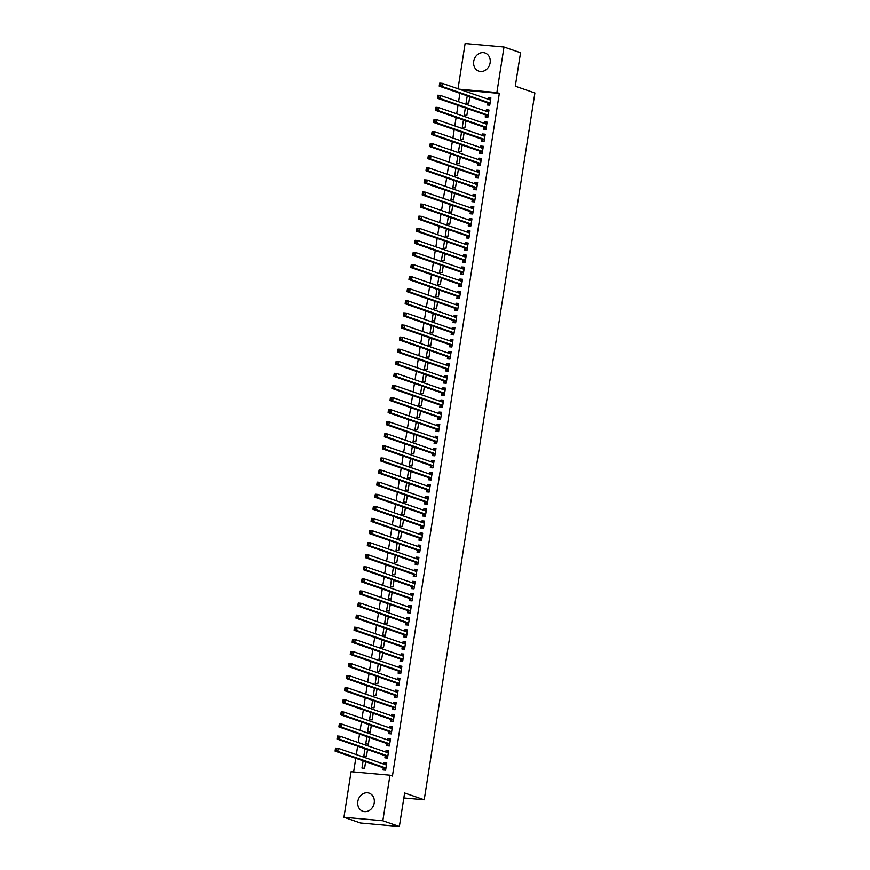 <?xml version="1.0" encoding="UTF-8"?>
<svg xmlns="http://www.w3.org/2000/svg" width="870" height="870" viewBox="0 0 870 870"><rect width="100%" height="100%" fill="white"/><g stroke="black" fill="none" stroke-linecap="round" stroke-linejoin="round"><path stroke-width="1.3" d="M490.125 62.781A9.603 8.167 109.1 0 1 478.783 71.123A9.603 8.167 109.1 0 1 473.726 61.313A9.603 8.167 109.1 0 1 485.068 52.972A9.603 8.167 109.1 0 1 490.125 62.781M374.22 802.966A9.603 8.167 109.1 0 1 362.877 811.297A9.603 8.167 109.1 0 1 357.82 801.487A9.603 8.167 109.1 0 1 369.163 793.157A9.603 8.167 109.1 0 1 374.22 802.966M459.904 93.297L458.577 101.725M458.012 105.39L456.685 113.818M456.108 117.483L454.792 125.911M454.216 129.576L452.9 138.004M452.324 141.658L451.008 150.086M450.432 153.751L449.116 162.179M448.539 165.844L447.224 174.272M446.647 177.937L445.331 186.365M444.755 190.019L443.428 198.447M442.863 202.112L441.536 210.54M440.97 214.205L439.644 222.633M439.078 226.298L437.751 234.726M437.175 238.38L435.859 246.808M435.283 250.473L433.967 258.901M433.39 262.566L432.075 270.994M431.498 274.659L430.182 283.087M429.606 286.741L428.29 295.18M427.714 298.834L426.398 307.262M425.821 310.927L424.506 319.355M423.929 323.02L422.602 331.448M422.037 335.113L420.71 343.541M420.145 347.195L418.818 355.623M418.242 359.288L416.926 367.716M416.349 371.381L415.033 379.809M414.457 383.474L413.141 391.902M412.565 395.556L411.249 403.984M410.673 407.649L409.357 416.077M408.78 419.742L407.464 428.171M406.888 431.835L405.572 440.263M404.996 443.917L403.669 452.346M403.104 456.01L401.777 464.439M401.211 468.103L399.885 476.532M399.319 480.196L397.992 488.625M397.416 492.279L396.1 500.718M395.524 504.372L394.208 512.8M393.631 516.465L392.316 524.893M391.739 528.558L390.423 536.986M389.847 540.651L388.531 549.079M387.955 552.733L386.639 561.161M386.062 564.826L384.736 573.254M384.17 576.919L382.844 585.347M382.278 589.012L380.951 597.44M380.386 601.094L379.059 609.522M378.483 613.187L377.167 621.615M376.59 625.28L375.274 633.708M374.698 637.373L373.382 645.801M372.806 649.455L371.49 657.883M370.914 661.548L369.598 669.976M369.021 673.641L367.705 682.069M367.129 685.734L365.802 694.162M365.237 697.816L363.91 706.255M363.345 709.909L362.018 718.337M361.452 722.002L360.126 730.43M359.549 734.095L358.233 742.523M357.657 746.188L356.341 754.616M355.765 758.27L353.633 771.94M458.022 88.794L465.113 43.5L504.002 46.991L496.868 92.568L459.175 89.186M504.002 46.991L520.543 52.711L515.29 86.206L534.898 92.981L424.212 799.791L404.615 793.005L399.363 826.5L360.484 823.009L343.944 817.289L351.078 771.712L389.967 775.192L382.833 820.78L343.944 817.289M403.832 797.964L424.212 799.791M465.341 107.923L464.199 115.155L466.831 115.395L467.864 108.804M485.536 115.079L485.221 117.037L487.852 117.276L488.983 110.022L486.363 109.783L486.134 111.262M461.546 132.109L460.415 139.341L463.047 139.57L464.08 132.98M481.741 139.265L481.436 141.223L484.068 141.462L485.199 134.208L482.578 133.969L482.339 135.448M457.761 156.285L456.63 163.517L459.262 163.756L460.295 157.166M477.956 163.451L477.652 165.398L480.283 165.637L481.414 158.383L478.783 158.144L478.554 159.623M453.977 180.471L452.846 187.702L455.467 187.931L456.5 181.341M474.172 187.626L473.867 189.584L476.488 189.823L477.63 182.569L474.998 182.33L474.77 183.809M450.192 204.646L449.061 211.878L451.682 212.117L452.715 205.527M470.387 211.812L470.083 213.77L472.704 213.998L473.846 206.745L471.214 206.505L470.985 207.984M446.408 228.832L445.266 236.064L447.898 236.292L448.931 229.702M466.603 235.987L466.287 237.945L468.919 238.184L470.05 230.931L467.429 230.691L467.201 232.17M442.612 253.007L441.481 260.239L444.113 260.478L445.146 253.888M462.807 260.173L462.503 262.131L465.135 262.359L466.266 255.106L463.645 254.877L463.405 256.345M438.828 277.193L437.697 284.425L440.329 284.653L441.362 278.063M459.023 284.349L458.718 286.306L461.35 286.545L462.481 279.292L459.849 279.053L459.621 280.531M435.043 301.379L433.912 308.6L436.544 308.839L437.566 302.249M455.238 308.535L454.934 310.492L457.555 310.721L458.697 303.467L456.065 303.238L455.837 304.707M431.259 325.554L430.128 332.786L432.749 333.014L433.782 326.424M451.454 332.71L451.149 334.667L453.77 334.906L454.912 327.653L452.28 327.414L452.052 328.893M427.474 349.74L426.333 356.961L428.964 357.2L429.997 350.61M447.669 356.896L447.354 358.853L449.986 359.082L451.128 351.828L448.496 351.6L448.267 353.068M423.679 373.915L422.548 381.147L425.18 381.386L426.213 374.796M443.874 381.071L443.569 383.028L446.201 383.268L447.332 376.014L444.711 375.775L444.472 377.254M419.895 398.101L418.764 405.322L421.395 405.561L422.428 398.971M440.089 405.257L439.785 407.214L442.417 407.443L443.548 400.189L440.927 399.961L440.688 401.44M416.11 422.276L414.979 429.508L417.611 429.747L418.633 423.157M436.305 429.432L436 431.389L438.621 431.629L439.763 424.375L437.131 424.136L436.903 425.615M412.326 446.462L411.195 453.683L413.815 453.922L414.849 447.332M432.52 453.618L432.216 455.575L434.837 455.815L435.979 448.55L433.347 448.322L433.119 449.801M408.541 470.637L407.41 477.869L410.031 478.108L411.064 471.518M428.736 477.793L428.421 479.751L431.052 479.99L432.194 472.736L429.562 472.497L429.334 473.976M404.746 494.823L403.615 502.055L406.246 502.284L407.28 495.693M424.941 501.979L424.636 503.937L427.268 504.176L428.399 496.922L425.778 496.683L425.539 498.162M400.961 518.998L399.83 526.23L402.462 526.47L403.495 519.879M421.156 526.154L420.852 528.112L423.483 528.351L424.614 521.097L421.993 520.858L421.754 522.337M397.177 543.184L396.046 550.416L398.678 550.645L399.7 544.054M417.372 550.34L417.067 552.298L419.688 552.537L420.83 545.283L418.198 545.044L417.97 546.523M393.392 567.36L392.261 574.591L394.882 574.831L395.915 568.24M413.587 574.526L413.283 576.473L415.903 576.712L417.045 569.458L414.414 569.219L414.185 570.698M389.608 591.546L388.477 598.778L391.098 599.006L392.131 592.416M409.803 598.701L409.487 600.659L412.119 600.898L413.261 593.644L410.629 593.405L410.401 594.884M385.812 615.721L384.681 622.953L387.313 623.192L388.346 616.602M406.007 622.887L405.703 624.845L408.334 625.073L409.465 617.82L406.845 617.58L406.605 619.059M382.028 639.907L380.897 647.139L383.529 647.367L384.562 640.777M402.223 647.062L401.918 649.02L404.55 649.259L405.681 642.006L403.06 641.766L402.821 643.245M378.243 664.082L377.112 671.314L379.744 671.553L380.766 664.963M398.438 671.248L398.134 673.206L400.765 673.434L401.896 666.181L399.265 665.952L399.036 667.42M374.459 688.268L373.328 695.5L375.949 695.728L376.982 689.138M394.654 695.424L394.349 697.381L396.97 697.62L398.112 690.367L395.48 690.127L395.252 691.606M370.674 712.454L369.543 719.675L372.164 719.914L373.197 713.324M390.869 719.61L390.565 721.567L393.186 721.795L394.327 714.542L391.696 714.313L391.467 715.782M366.879 736.629L365.748 743.861L368.38 744.1L369.413 737.51M387.074 743.785L386.769 745.742L389.401 745.981L390.532 738.728L387.911 738.489L387.683 739.968M363.094 760.815L361.963 768.036L364.595 768.275L365.628 761.685M383.289 767.971L382.985 769.928L385.617 770.157L386.748 762.903L384.127 762.675L383.887 764.143M389.967 775.192L392.424 776.04L499.315 93.416L461.622 90.034M385.182 755.878L384.877 757.835L387.509 758.074L388.64 750.821L386.019 750.582L385.78 752.061M364.987 748.722L363.856 755.954L366.487 756.182L367.521 749.592M388.977 731.692L388.662 733.649L391.293 733.889L392.424 726.635L389.803 726.396L389.575 727.875M368.782 724.536L367.64 731.768L370.272 732.007L371.305 725.417M392.762 707.517L392.457 709.474L395.078 709.713L396.22 702.46L393.588 702.221L393.36 703.699M372.567 700.361L371.436 707.593L374.056 707.821L375.09 701.231M396.546 683.331L396.241 685.288L398.862 685.527L400.004 678.274L397.372 678.034L397.144 679.514M376.351 676.175L375.22 683.407L377.841 683.646L378.874 677.056M400.33 659.155L400.026 661.113L402.658 661.352L403.789 654.088L401.157 653.859L400.929 655.338M380.136 652L379.005 659.221L381.636 659.46L382.669 652.87M404.115 634.969L403.81 636.927L406.442 637.166L407.573 629.913L404.952 629.673L404.713 631.152M383.92 627.814L382.789 635.046L385.421 635.285L386.454 628.695M407.91 610.794L407.595 612.752L410.227 612.98L411.358 605.727L408.737 605.498L408.508 606.977M387.715 603.639L386.574 610.86L389.205 611.099L390.238 604.509M411.695 586.608L411.39 588.566L414.011 588.805L415.153 581.551L412.521 581.312L412.293 582.791M391.5 579.453L390.369 586.684L392.99 586.924L394.023 580.333M415.479 562.433L415.175 564.391L417.796 564.619L418.938 557.365L416.306 557.137L416.077 558.605M395.284 555.278L394.153 562.498L396.774 562.738L397.808 556.147M419.264 538.247L418.959 540.205L421.591 540.444L422.722 533.19L420.09 532.951L419.862 534.43M399.069 531.091L397.938 538.323L400.57 538.552L401.603 531.972M423.048 514.072L422.744 516.03L425.376 516.258L426.507 509.004L423.886 508.776L423.646 510.244M402.853 506.916L401.722 514.137L404.354 514.377L405.387 507.786M426.844 489.886L426.528 491.844L429.16 492.083L430.291 484.829L427.67 484.59L427.442 486.069M406.649 482.73L405.507 489.962L408.139 490.191L409.172 483.6M430.628 465.711L430.324 467.668L432.945 467.897L434.087 460.643L431.455 460.415L431.226 461.883M410.433 458.544L409.302 465.776L411.923 466.015L412.956 459.425M434.413 441.525L434.108 443.482L436.729 443.722L437.871 436.468L435.239 436.229L435.011 437.708M414.218 434.369L413.087 441.601L415.708 441.829L416.741 435.239M438.197 417.35L437.893 419.307L440.524 419.536L441.655 412.282L439.024 412.043L438.795 413.522M418.002 410.183L416.871 417.415L419.503 417.654L420.536 411.064M441.982 393.164L441.677 395.121L444.309 395.361L445.44 388.107L442.819 387.868L442.58 389.347M421.787 386.008L420.656 393.24L423.288 393.468L424.321 386.878M445.777 368.989L445.462 370.935L448.094 371.175L449.224 363.921L446.604 363.682L446.375 365.161M425.571 361.822L424.44 369.054L427.072 369.293L428.105 362.703M449.562 344.803L449.257 346.76L451.878 346.999L453.02 339.746L450.388 339.507L450.16 340.986M429.367 337.647L428.236 344.879L430.857 345.107L431.89 338.517M453.346 320.617L453.042 322.574L455.662 322.813L456.804 315.56L454.173 315.321L453.944 316.8M433.151 313.461L432.02 320.693L434.641 320.932L435.674 314.342M457.131 296.442L456.826 298.399L459.458 298.638L460.589 291.385L457.957 291.146L457.729 292.624M436.936 289.286L435.805 296.518L438.436 296.746L439.459 290.156M460.915 272.256L460.611 274.213L463.242 274.452L464.373 267.199L461.752 266.959L461.513 268.438M440.72 265.1L439.589 272.332L442.221 272.571L443.254 265.981M464.71 248.08L464.395 250.038L467.027 250.277L468.158 243.013L465.537 242.784L465.309 244.263M444.505 240.925L443.374 248.146L446.005 248.385L447.039 241.795M468.495 223.894L468.19 225.852L470.811 226.091L471.953 218.838L469.321 218.598L469.093 220.077M448.3 216.739L447.169 223.971L449.79 224.21L450.823 217.62M472.279 199.719L471.975 201.677L474.596 201.905L475.738 194.652L473.106 194.423L472.878 195.902M452.085 192.564L450.954 199.785L453.574 200.024L454.608 193.434M476.064 175.533L475.76 177.491L478.391 177.73L479.522 170.476L476.89 170.237L476.662 171.716M455.869 168.378L454.738 175.609L457.37 175.849L458.392 169.258M479.848 151.358L479.544 153.316L482.176 153.544L483.307 146.291L480.686 146.062L480.447 147.53M459.654 144.202L458.523 151.423L461.154 151.663L462.187 145.072M483.633 127.172L483.328 129.13L485.96 129.369L487.091 122.115L484.47 121.876L484.231 123.355M463.438 120.016L462.307 127.248L464.939 127.477L465.972 120.886M487.428 102.997L487.113 104.955L489.745 105.183L490.887 97.929L488.255 97.701L488.026 99.169M467.233 95.841L466.102 103.062L468.723 103.302L469.756 96.711M399.363 826.5L382.833 820.78M499.315 93.416L496.868 92.568M386.65 763.545L384.127 762.675M388.542 751.452L386.019 750.582M390.434 739.369L387.911 738.489M392.326 727.276L389.803 726.396M394.219 715.183L391.696 714.313M396.111 703.09L393.588 702.221M398.014 691.008L395.48 690.127M399.906 678.915L397.372 678.034M401.799 666.822L399.265 665.952M403.691 654.729L401.157 653.859M405.583 642.636L403.06 641.766M407.475 630.554L404.952 629.673M409.368 618.461L406.845 617.58M411.26 606.368L408.737 605.498M413.152 594.275L410.629 593.405M415.044 582.193L412.521 581.312M416.947 570.1L414.414 569.219M418.84 558.007L416.306 557.137M420.732 545.914L418.198 545.044M422.624 533.832L420.09 532.951M424.517 521.739L421.993 520.858M426.409 509.646L423.886 508.776M428.301 497.553L425.778 496.683M430.193 485.471L427.67 484.59M432.085 473.378L429.562 472.497M433.978 461.285L431.455 460.415M435.881 449.192L433.347 448.322M437.773 437.099L435.239 436.229M439.665 425.017L437.131 424.136M441.558 412.924L439.024 412.043M443.45 400.831L440.927 399.961M445.342 388.738L442.819 387.868M447.234 376.656L444.711 375.775M449.127 364.563L446.604 363.682M451.019 352.47L448.496 351.6M452.911 340.377L450.388 339.507M454.814 328.294L452.28 327.414M456.706 316.201L454.173 315.321M458.599 304.108L456.065 303.238M460.491 292.015L457.957 291.146M462.383 279.933L459.849 279.053M464.275 267.84L461.752 266.959M466.168 255.747L463.645 254.877M468.06 243.654L465.537 242.784M469.952 231.561L467.429 230.691M471.844 219.479L469.321 218.598M473.737 207.386L471.214 206.505M475.64 195.293L473.106 194.423M477.532 183.2L474.998 182.33M479.424 171.118L476.89 170.237M481.317 159.025L478.783 158.144M483.209 146.932L480.686 146.062M485.101 134.839L482.578 133.969M486.993 122.757L484.47 121.876M488.886 110.664L486.363 109.783M490.778 98.571L488.255 97.701M385.475 770.146L384.779 769.906L385.638 769.983M384.496 764.36L386.584 763.947M335.428 748.798L335.244 750.005L336.288 750.103L336.483 748.896L335.428 748.798L335.581 748.102L338.212 748.33L386.095 764.915A1.229 0.631 95.1 0 0 386.182 764.926A1.229 0.631 95.1 0 0 386.345 764.904L386.443 764.861M336.483 748.896L338.212 748.33L337.734 751.354L335.102 751.125L382.996 767.699A1.229 0.631 95.1 0 1 383.213 767.862L384.779 769.906M385.921 768.199L385.845 768.101A1.229 0.631 95.1 0 0 385.627 767.938L337.734 751.354L336.288 750.103M335.244 750.005L335.102 751.125M387.367 758.053L386.671 757.824L387.531 757.9M386.389 752.267L388.477 751.854M337.321 736.716L337.136 737.923L338.18 738.01L338.376 736.803L337.321 736.716L337.473 736.009L340.105 736.248L387.998 752.822A1.229 0.631 95.1 0 0 388.074 752.844A1.229 0.631 95.1 0 0 388.237 752.811L388.335 752.778M338.376 736.803L340.105 736.248L339.626 739.272L336.994 739.032L384.888 755.606A1.229 0.631 95.1 0 1 385.105 755.78L386.671 757.824M387.813 756.117L387.737 756.008A1.229 0.631 95.1 0 0 387.52 755.845L339.626 739.272L338.18 738.01M337.136 737.923L336.994 739.032M389.26 745.971L388.575 745.731L389.423 745.807M388.281 740.174L390.369 739.761M339.213 724.623L339.028 725.83L340.083 725.928L340.268 724.71L339.213 724.623L339.365 723.916L341.997 724.155L389.89 740.729A1.229 0.631 95.1 0 0 389.967 740.751A1.229 0.631 95.1 0 0 390.13 740.718L390.228 740.685M340.268 724.71L341.997 724.155L341.519 727.179L338.898 726.939L386.78 743.524A1.229 0.631 95.1 0 1 386.998 743.687L388.575 745.731M389.706 744.024L389.629 743.915A1.229 0.631 95.1 0 0 389.412 743.752L341.519 727.179L340.083 725.928M339.028 725.83L338.898 726.939M391.152 733.878L390.467 733.638L391.326 733.714M390.173 728.081L392.272 727.668M341.105 712.53L340.92 713.737L341.975 713.835L342.16 712.628L341.105 712.53L341.257 711.823L343.889 712.062L391.783 728.636A1.229 0.631 95.1 0 0 391.859 728.658A1.229 0.631 95.1 0 0 392.022 728.636L392.12 728.592M342.16 712.628L343.889 712.062L343.411 715.086L340.79 714.846L388.683 731.431A1.229 0.631 95.1 0 1 388.89 731.594L390.467 733.638M391.598 731.931L391.522 731.833A1.229 0.631 95.1 0 0 391.304 731.659L343.411 715.086L341.975 713.835M340.92 713.737L340.79 714.846M393.044 721.785L392.359 721.545L393.218 721.621M392.065 715.999L394.164 715.575M343.008 700.437L342.813 701.644L343.867 701.742L344.052 700.535L343.008 700.437L343.15 699.741L345.781 699.969L393.675 716.554A1.229 0.631 95.1 0 0 393.751 716.565A1.229 0.631 95.1 0 0 393.914 716.543L394.012 716.499M344.052 700.535L345.781 699.969L345.303 702.993L342.682 702.764L390.576 719.338A1.229 0.631 95.1 0 1 390.782 719.501L392.359 721.545M393.49 719.838L393.414 719.74A1.229 0.631 95.1 0 0 393.196 719.577L345.303 702.993L343.867 701.742M342.813 701.644L342.682 702.764M394.936 709.692L394.251 709.463L395.11 709.539M393.958 703.906L396.057 703.493M344.901 688.344L344.705 689.562L345.76 689.649L345.945 688.442L344.901 688.344L345.042 687.648L347.674 687.887L395.567 704.461A1.229 0.631 95.1 0 0 395.643 704.482A1.229 0.631 95.1 0 0 395.806 704.45L395.915 704.406M345.945 688.442L347.674 687.887L347.195 690.91L344.574 690.671L392.468 707.245A1.229 0.631 95.1 0 1 392.685 707.419L394.251 709.463M395.382 707.756L395.306 707.647A1.229 0.631 95.1 0 0 395.089 707.484L347.195 690.91L345.76 689.649M344.705 689.562L344.574 690.671M396.829 697.609L396.144 697.37L397.003 697.446M395.861 691.813L397.949 691.4M346.793 676.262L346.597 677.469L347.652 677.567L347.837 676.349L346.793 676.262L346.945 675.555L349.566 675.794L397.459 692.368A1.229 0.631 95.1 0 0 397.536 692.389A1.229 0.631 95.1 0 0 397.699 692.357L397.808 692.324M347.837 676.349L349.566 675.794L349.098 678.817L346.467 678.578L394.36 695.152A1.229 0.631 95.1 0 1 394.578 695.326L396.144 697.37M397.285 695.663L397.198 695.554A1.229 0.631 95.1 0 0 396.992 695.391L349.098 678.817L347.652 677.567M346.597 677.469L346.467 678.578M398.721 685.516L398.036 685.277L398.895 685.353M397.753 679.72L399.841 679.307M348.685 664.169L348.489 665.376L349.544 665.474L349.729 664.267L348.685 664.169L348.837 663.462L351.458 663.701L399.352 680.275A1.229 0.631 95.1 0 0 399.428 680.296A1.229 0.631 95.1 0 0 399.591 680.275L399.7 680.231M349.729 664.267L351.458 663.701L350.991 666.725L348.359 666.485L396.252 683.07A1.229 0.631 95.1 0 1 396.47 683.233L398.036 685.277M399.178 683.57L399.091 683.472A1.229 0.631 95.1 0 0 398.884 683.298L350.991 666.725L349.544 665.474M348.489 665.376L348.359 666.485M400.613 673.423L399.928 673.184L400.787 673.26M399.645 667.638L401.733 667.214M350.577 652.076L350.392 653.283L351.437 653.381L351.632 652.174L350.577 652.076L350.73 651.38L353.351 651.608L401.244 668.193A1.229 0.631 95.1 0 0 401.331 668.203A1.229 0.631 95.1 0 0 401.494 668.182L401.592 668.138M351.632 652.174L353.351 651.608L352.883 654.631L350.251 654.403L398.145 670.977A1.229 0.631 95.1 0 1 398.362 671.14L399.928 673.184M401.07 671.477L400.983 671.379A1.229 0.631 95.1 0 0 400.776 671.216L352.883 654.631L351.437 653.381M350.392 653.283L350.251 654.403M402.516 661.33L401.82 661.091L402.679 661.178M401.538 655.545L403.626 655.132M352.47 639.983L352.285 641.201L353.329 641.288L353.524 640.081L352.47 639.983L352.622 639.287L355.243 639.526L403.136 656.1A1.229 0.631 95.1 0 0 403.223 656.111A1.229 0.631 95.1 0 0 403.386 656.089L403.484 656.045M353.524 640.081L355.243 639.526L354.775 642.538L352.143 642.31L400.037 658.884A1.229 0.631 95.1 0 1 400.254 659.047L401.82 661.091M402.962 659.395L402.886 659.286A1.229 0.631 95.1 0 0 402.669 659.123L354.775 642.538L353.329 641.288M352.285 641.201L352.143 642.31M404.409 649.248L403.713 649.009L404.572 649.085M403.43 643.452L405.518 643.039M354.362 627.901L354.177 629.108L355.221 629.195L355.417 627.988L354.362 627.901L354.514 627.194L357.146 627.433L405.028 644.007A1.229 0.631 95.1 0 0 405.115 644.028A1.229 0.631 95.1 0 0 405.279 643.996L405.376 643.963M355.417 627.988L357.146 627.433L356.667 630.456L354.036 630.217L401.929 646.791A1.229 0.631 95.1 0 1 402.147 646.965L403.713 649.009M404.854 647.302L404.778 647.193A1.229 0.631 95.1 0 0 404.561 647.03L356.667 630.456L355.221 629.195M354.177 629.108L354.036 630.217M406.301 637.155L405.605 636.916L406.464 636.992M405.322 631.359L407.41 630.946M356.254 615.808L356.069 617.015L357.113 617.113L357.309 615.906L356.254 615.808L356.406 615.101L359.038 615.34L406.932 631.914A1.229 0.631 95.1 0 0 407.008 631.935A1.229 0.631 95.1 0 0 407.171 631.914L407.269 631.87M357.309 615.906L359.038 615.34L358.56 618.363L355.928 618.124L403.821 634.708A1.229 0.631 95.1 0 1 404.039 634.872L405.605 636.916M406.747 635.209L406.671 635.111A1.229 0.631 95.1 0 0 406.453 634.937L358.56 618.363L357.113 617.113M356.069 617.015L355.928 618.124M408.193 625.062L407.508 624.823L408.356 624.899M407.214 619.277L409.302 618.853M358.146 603.715L357.962 604.922L359.016 605.02L359.201 603.813L358.146 603.715L358.299 603.019L360.93 603.247L408.824 619.832A1.229 0.631 95.1 0 0 408.9 619.842A1.229 0.631 95.1 0 0 409.063 619.821L409.161 619.777M359.201 603.813L360.93 603.247L360.452 606.27L357.831 606.031L405.714 622.615A1.229 0.631 95.1 0 1 405.931 622.779L407.508 624.823M408.639 623.116L408.563 623.018A1.229 0.631 95.1 0 0 408.345 622.855L360.452 606.27L359.016 605.02M357.962 604.922L357.831 606.031M410.085 612.969L409.4 612.73L410.259 612.806M409.107 607.184L411.205 606.771M360.039 591.622L359.854 592.84L360.909 592.927L361.094 591.72L360.039 591.622L360.191 590.926L362.823 591.154L410.716 607.738A1.229 0.631 95.1 0 0 410.792 607.749A1.229 0.631 95.1 0 0 410.955 607.728L411.053 607.684M361.094 591.72L362.823 591.154L362.344 594.177L359.723 593.949L407.617 610.522A1.229 0.631 95.1 0 1 407.823 610.686L409.4 612.73M410.531 611.023L410.455 610.925A1.229 0.631 95.1 0 0 410.238 610.762L362.344 594.177L360.909 592.927M359.854 592.84L359.723 593.949M411.978 600.887L411.292 600.648L412.152 600.724M410.999 595.091L413.098 594.678M361.942 579.54L361.746 580.747L362.801 580.834L362.986 579.627L361.942 579.54L362.083 578.833L364.715 579.072L412.608 595.645A1.229 0.631 95.1 0 0 412.685 595.667A1.229 0.631 95.1 0 0 412.848 595.635L412.945 595.602M362.986 579.627L364.715 579.072L364.236 582.095L361.615 581.856L409.509 598.429A1.229 0.631 95.1 0 1 409.716 598.604L411.292 600.648M412.423 598.941L412.347 598.832A1.229 0.631 95.1 0 0 412.13 598.669L364.236 582.095L362.801 580.834M361.746 580.747L361.615 581.856M413.87 588.794L413.185 588.555L414.044 588.631M412.891 582.998L414.99 582.585M363.834 567.447L363.638 568.654L364.693 568.752L364.878 567.534L363.834 567.447L363.975 566.74L366.607 566.979L414.501 583.553A1.229 0.631 95.1 0 0 414.577 583.574A1.229 0.631 95.1 0 0 414.74 583.553L414.838 583.509M364.878 567.534L366.607 566.979L366.129 570.002L363.508 569.763L411.401 586.347A1.229 0.631 95.1 0 1 411.619 586.51L413.185 588.555M414.316 586.848L414.24 586.75A1.229 0.631 95.1 0 0 414.022 586.576L366.129 570.002L364.693 568.752M363.638 568.654L363.508 569.763M415.762 576.701L415.077 576.462L415.936 576.538M414.783 570.905L416.882 570.492M365.726 555.354L365.53 556.561L366.585 556.659L366.77 555.451L365.726 555.354L365.868 554.647L368.499 554.886L416.393 571.47A1.229 0.631 95.1 0 0 416.469 571.481A1.229 0.631 95.1 0 0 416.632 571.459L416.741 571.416M366.77 555.451L368.499 554.886L368.032 557.909L365.4 557.67L413.293 574.254A1.229 0.631 95.1 0 1 413.511 574.418L415.077 576.462M416.208 574.755L416.132 574.657A1.229 0.631 95.1 0 0 415.914 574.483L368.032 557.909L366.585 556.659M365.53 556.561L365.4 557.67M417.654 564.608L416.969 564.369L417.828 564.445M416.686 558.823L418.774 558.409M367.618 543.261L367.423 544.468L368.478 544.566L368.662 543.358L367.618 543.261L367.771 542.565L370.392 542.793L418.285 559.377A1.229 0.631 95.1 0 0 418.361 559.388A1.229 0.631 95.1 0 0 418.524 559.366L418.633 559.323M368.662 543.358L370.392 542.793L369.924 545.816L367.292 545.588L415.186 562.161A1.229 0.631 95.1 0 1 415.403 562.324L416.969 564.369M418.111 562.662L418.024 562.564A1.229 0.631 95.1 0 0 417.817 562.401L369.924 545.816L368.478 544.566M367.423 544.468L367.292 545.588M419.547 552.515L418.861 552.287L419.721 552.363M418.579 546.73L420.667 546.317M369.511 531.178L369.315 532.386L370.37 532.473L370.566 531.265L369.511 531.178L369.663 530.472L372.284 530.711L420.177 547.284A1.229 0.631 95.1 0 0 420.264 547.306A1.229 0.631 95.1 0 0 420.417 547.274L420.525 547.241M370.566 531.265L372.284 530.711L371.816 533.734L369.185 533.495L417.078 550.068A1.229 0.631 95.1 0 1 417.296 550.242L418.861 552.287M420.003 550.579L419.916 550.471A1.229 0.631 95.1 0 0 419.71 550.308L371.816 533.734L370.37 532.473M369.315 532.386L369.185 533.495M421.439 540.433L420.754 540.194L421.613 540.27M420.471 534.637L422.559 534.223M371.403 519.085L371.218 520.293L372.262 520.39L372.458 519.172L371.403 519.085L371.555 518.379L374.176 518.618L422.07 535.191A1.229 0.631 95.1 0 0 422.157 535.213A1.229 0.631 95.1 0 0 422.32 535.18L422.418 535.148M372.458 519.172L374.176 518.618L373.708 521.641L371.077 521.402L418.97 537.975A1.229 0.631 95.1 0 1 419.188 538.149L420.754 540.194M421.896 538.486L421.819 538.378A1.229 0.631 95.1 0 0 421.602 538.215L373.708 521.641L372.262 520.39M371.218 520.293L371.077 521.402M423.342 528.34L422.646 528.101L423.505 528.177M422.363 522.544L424.451 522.13M373.295 506.992L373.11 508.2L374.154 508.297L374.35 507.09L373.295 506.992L373.447 506.286L376.068 506.525L423.962 523.098A1.229 0.631 95.1 0 0 424.049 523.12A1.229 0.631 95.1 0 0 424.212 523.098L424.31 523.055M374.35 507.09L376.068 506.525L375.601 509.548L372.969 509.309L420.862 525.893A1.229 0.631 95.1 0 1 421.08 526.056L422.646 528.101M423.788 526.394L423.712 526.296A1.229 0.631 95.1 0 0 423.494 526.122L375.601 509.548L374.154 508.297M373.11 508.2L372.969 509.309M425.234 516.247L424.538 516.008L425.397 516.084M424.255 510.462L426.344 510.037M375.187 494.899L375.003 496.107L376.047 496.204L376.242 494.997L375.187 494.899L375.34 494.203L377.971 494.432L425.854 511.016A1.229 0.631 95.1 0 0 425.941 511.027A1.229 0.631 95.1 0 0 426.104 511.005L426.202 510.962M376.242 494.997L377.971 494.432L377.493 497.455L374.861 497.227L422.755 513.8A1.229 0.631 95.1 0 1 422.972 513.963L424.538 516.008M425.68 514.3L425.604 514.203A1.229 0.631 95.1 0 0 425.387 514.039L377.493 497.455L376.047 496.204M375.003 496.107L374.861 497.227M427.126 504.154L426.441 503.926L427.29 504.002M426.148 498.369L428.236 497.955M377.08 482.806L376.895 484.024L377.95 484.111L378.135 482.904L377.08 482.806L377.232 482.11L379.864 482.35L427.757 498.923A1.229 0.631 95.1 0 0 427.833 498.945A1.229 0.631 95.1 0 0 427.996 498.912L428.094 498.869M378.135 482.904L379.864 482.35L379.385 485.373L376.764 485.134L424.647 501.707A1.229 0.631 95.1 0 1 424.864 501.881L426.441 503.926M427.572 502.218L427.496 502.11A1.229 0.631 95.1 0 0 427.279 501.946L379.385 485.373L377.95 484.111M376.895 484.024L376.764 485.134M429.019 492.072L428.334 491.833L429.182 491.909M428.04 486.276L430.139 485.862M378.972 470.724L378.787 471.931L379.842 472.029L380.027 470.811L378.972 470.724L379.124 470.017L381.756 470.257L429.649 486.83A1.229 0.631 95.1 0 0 429.726 486.852A1.229 0.631 95.1 0 0 429.889 486.819L429.987 486.787M380.027 470.811L381.756 470.257L381.277 473.28L378.657 473.041L426.55 489.614A1.229 0.631 95.1 0 1 426.757 489.788L428.334 491.833M429.465 490.125L429.388 490.017A1.229 0.631 95.1 0 0 429.171 489.853L381.277 473.28L379.842 472.029M378.787 471.931L378.657 473.041M430.911 479.979L430.226 479.74L431.085 479.816M429.932 474.183L432.031 473.769M380.864 458.631L380.679 459.838L381.734 459.936L381.919 458.729L380.864 458.631L381.017 457.924L383.648 458.164L431.542 474.737A1.229 0.631 95.1 0 0 431.618 474.759A1.229 0.631 95.1 0 0 431.781 474.737L431.879 474.694M381.919 458.729L383.648 458.164L383.17 461.187L380.549 460.948L428.442 477.532A1.229 0.631 95.1 0 1 428.649 477.695L430.226 479.74M431.357 478.032L431.281 477.934A1.229 0.631 95.1 0 0 431.063 477.76L383.17 461.187L381.734 459.936M380.679 459.838L380.549 460.948M432.803 467.886L432.118 467.647L432.977 467.723M431.824 462.1L433.923 461.676M382.767 446.538L382.572 447.745L383.626 447.843L383.811 446.636L382.767 446.538L382.909 445.842L385.54 446.071L433.434 462.655A1.229 0.631 95.1 0 0 433.51 462.666A1.229 0.631 95.1 0 0 433.673 462.644L433.771 462.601M383.811 446.636L385.54 446.071L385.062 449.094L382.441 448.866L430.335 465.439A1.229 0.631 95.1 0 1 430.552 465.602L432.118 467.647M433.249 465.939L433.173 465.841A1.229 0.631 95.1 0 0 432.955 465.678L385.062 449.094L383.626 447.843M382.572 447.745L382.441 448.866M434.695 455.793L434.01 455.554L434.869 455.641M433.717 450.007L435.816 449.594M384.66 434.445L384.464 435.663L385.519 435.75L385.704 434.543L384.66 434.445L384.801 433.749L387.433 433.989L435.326 450.562A1.229 0.631 95.1 0 0 435.402 450.573A1.229 0.631 95.1 0 0 435.565 450.551L435.674 450.508M385.704 434.543L387.433 433.989L386.965 437.001L384.333 436.773L432.227 453.346A1.229 0.631 95.1 0 1 432.444 453.509L434.01 455.554M435.141 453.857L435.065 453.748A1.229 0.631 95.1 0 0 434.848 453.585L386.965 437.001L385.519 435.75M384.464 435.663L384.333 436.773M436.588 443.711L435.903 443.472L436.762 443.548M435.62 437.914L437.708 437.501M386.552 422.363L386.356 423.57L387.411 423.657L387.596 422.45L386.552 422.363L386.704 421.656L389.325 421.896L437.219 438.469A1.229 0.631 95.1 0 0 437.295 438.491A1.229 0.631 95.1 0 0 437.458 438.458L437.566 438.426M387.596 422.45L389.325 421.896L388.857 424.919L386.226 424.68L434.119 441.253A1.229 0.631 95.1 0 1 434.337 441.427L435.903 443.472M437.044 441.764L436.957 441.655A1.229 0.631 95.1 0 0 436.751 441.492L388.857 424.919L387.411 423.657M386.356 423.57L386.226 424.68M438.48 431.618L437.795 431.379L438.654 431.455M437.512 425.821L439.6 425.408M388.444 410.27L388.248 411.477L389.303 411.575L389.499 410.368L388.444 410.27L388.596 409.563L391.217 409.803L439.111 426.376A1.229 0.631 95.1 0 0 439.187 426.398A1.229 0.631 95.1 0 0 439.35 426.376L439.459 426.333M389.499 410.368L391.217 409.803L390.75 412.826L388.118 412.587L436.011 429.171A1.229 0.631 95.1 0 1 436.229 429.334L437.795 431.379M438.937 429.671L438.85 429.573A1.229 0.631 95.1 0 0 438.643 429.399L390.75 412.826L389.303 411.575M388.248 411.477L388.118 412.587M440.372 419.525L439.687 419.286L440.546 419.362M439.404 413.739L441.492 413.315M390.336 398.177L390.151 399.384L391.195 399.482L391.391 398.275L390.336 398.177L390.489 397.481L393.109 397.71L441.003 414.294A1.229 0.631 95.1 0 0 441.09 414.305A1.229 0.631 95.1 0 0 441.253 414.283L441.351 414.24M391.391 398.275L393.109 397.71L392.642 400.733L390.01 400.494L437.904 417.078A1.229 0.631 95.1 0 1 438.121 417.241L439.687 419.286M440.829 417.578L440.753 417.48A1.229 0.631 95.1 0 0 440.535 417.317L392.642 400.733L391.195 399.482M390.151 399.384L390.01 400.494M442.275 407.432L441.579 407.193L442.438 407.269M441.297 401.646L443.385 401.233M392.229 386.084L392.044 387.302L393.088 387.389L393.283 386.182L392.229 386.084L392.381 385.388L395.002 385.617L442.895 402.201A1.229 0.631 95.1 0 0 442.982 402.212A1.229 0.631 95.1 0 0 443.145 402.19L443.243 402.147M393.283 386.182L395.002 385.617L394.534 388.64L391.902 388.411L439.796 404.985A1.229 0.631 95.1 0 1 440.013 405.148L441.579 407.193M442.721 405.485L442.645 405.387A1.229 0.631 95.1 0 0 442.428 405.224L394.534 388.64L393.088 387.389M392.044 387.302L391.902 388.411M444.168 395.35L443.472 395.11L444.331 395.187M443.189 389.553L445.277 389.14M394.121 374.002L393.936 375.209L394.98 375.296L395.176 374.089L394.121 374.002L394.273 373.295L396.905 373.534L444.787 390.108A1.229 0.631 95.1 0 0 444.874 390.13A1.229 0.631 95.1 0 0 445.038 390.097L445.135 390.064M395.176 374.089L396.905 373.534L396.426 376.558L393.795 376.318L441.688 392.892A1.229 0.631 95.1 0 1 441.906 393.066L443.472 395.11M444.613 393.403L444.537 393.294A1.229 0.631 95.1 0 0 444.32 393.131L396.426 376.558L394.98 375.296M393.936 375.209L393.795 376.318M446.06 383.257L445.375 383.017L446.223 383.094M445.081 377.46L447.169 377.047M396.013 361.909L395.828 363.116L396.872 363.214L397.068 361.996L396.013 361.909L396.165 361.202L398.797 361.441L446.691 378.015A1.229 0.631 95.1 0 0 446.767 378.037A1.229 0.631 95.1 0 0 446.93 378.015L447.028 377.971M397.068 361.996L398.797 361.441L398.319 364.465L395.698 364.226L443.58 380.81A1.229 0.631 95.1 0 1 443.798 380.973L445.375 383.017M446.506 381.31L446.43 381.212A1.229 0.631 95.1 0 0 446.212 381.038L398.319 364.465L396.872 363.214M395.828 363.116L395.698 364.226M447.952 371.164L447.267 370.924L448.115 371.001M446.973 365.367L449.072 364.954M397.905 349.816L397.721 351.023L398.775 351.121L398.96 349.914L397.905 349.816L398.058 349.109L400.689 349.349L448.583 365.933A1.229 0.631 95.1 0 0 448.659 365.944A1.229 0.631 95.1 0 0 448.822 365.922L448.92 365.878M398.96 349.914L400.689 349.349L400.211 352.372L397.59 352.132L445.483 368.717A1.229 0.631 95.1 0 1 445.69 368.88L447.267 370.924M448.398 369.217L448.322 369.119A1.229 0.631 95.1 0 0 448.104 368.945L400.211 352.372L398.775 351.121M397.721 351.023L397.59 352.132M449.844 359.071L449.159 358.831L450.018 358.908M448.866 353.285L450.964 352.872M399.798 337.723L399.613 338.93L400.668 339.028L400.852 337.821L399.798 337.723L399.95 337.027L402.582 337.255L450.475 353.84A1.229 0.631 95.1 0 0 450.551 353.851A1.229 0.631 95.1 0 0 450.714 353.829L450.812 353.785M400.852 337.821L402.582 337.255L402.103 340.279L399.482 340.05L447.376 356.624A1.229 0.631 95.1 0 1 447.582 356.787L449.159 358.831M450.29 357.124L450.214 357.026A1.229 0.631 95.1 0 0 449.997 356.863L402.103 340.279L400.668 339.028M399.613 338.93L399.482 340.05M451.737 346.978L451.051 346.749L451.911 346.825M450.758 341.192L452.857 340.779M401.701 325.641L401.505 326.848L402.56 326.935L402.745 325.728L401.701 325.641L401.842 324.934L404.474 325.173L452.367 341.747A1.229 0.631 95.1 0 0 452.443 341.769A1.229 0.631 95.1 0 0 452.607 341.736L452.704 341.703M402.745 325.728L404.474 325.173L403.995 328.197L401.374 327.957L449.268 344.531A1.229 0.631 95.1 0 1 449.475 344.705L451.051 346.749M452.182 345.042L452.106 344.933A1.229 0.631 95.1 0 0 451.889 344.77L403.995 328.197L402.56 326.935M401.505 326.848L401.374 327.957M453.629 334.896L452.944 334.656L453.803 334.732M452.65 329.099L454.749 328.686M403.593 313.548L403.397 314.755L404.452 314.853L404.637 313.635L403.593 313.548L403.734 312.841L406.366 313.08L454.26 329.654A1.229 0.631 95.1 0 0 454.336 329.676A1.229 0.631 95.1 0 0 454.499 329.643L454.608 329.61M404.637 313.635L406.366 313.08L405.898 316.104L403.267 315.864L451.16 332.438A1.229 0.631 95.1 0 1 451.378 332.612L452.944 334.656M454.075 332.949L453.999 332.84A1.229 0.631 95.1 0 0 453.781 332.677L405.898 316.104L404.452 314.853M403.397 314.755L403.267 315.864M455.521 322.803L454.836 322.563L455.695 322.639M454.553 317.006L456.641 316.593M405.485 301.455L405.289 302.662L406.344 302.76L406.529 301.553L405.485 301.455L405.637 300.748L408.258 300.987L456.152 317.561A1.229 0.631 95.1 0 0 456.228 317.583A1.229 0.631 95.1 0 0 456.391 317.561L456.5 317.517M406.529 301.553L408.258 300.987L407.791 304.011L405.159 303.771L453.053 320.356A1.229 0.631 95.1 0 1 453.27 320.519L454.836 322.563M455.978 320.856L455.891 320.758A1.229 0.631 95.1 0 0 455.684 320.584L407.791 304.011L406.344 302.76M405.289 302.662L405.159 303.771M457.413 310.71L456.728 310.47L457.587 310.546M456.445 304.924L458.533 304.5M407.377 289.362L407.182 290.569L408.237 290.667L408.421 289.46L407.377 289.362L407.53 288.666L410.151 288.894L458.044 305.479A1.229 0.631 95.1 0 0 458.12 305.49A1.229 0.631 95.1 0 0 458.283 305.468L458.392 305.424M408.421 289.46L410.151 288.894L409.683 291.918L407.051 291.689L454.945 308.263A1.229 0.631 95.1 0 1 455.162 308.426L456.728 310.47M457.87 308.763L457.783 308.665A1.229 0.631 95.1 0 0 457.576 308.502L409.683 291.918L408.237 290.667M407.182 290.569L407.051 291.689M459.306 298.617L458.62 298.377L459.48 298.464M458.338 292.831L460.426 292.418M409.27 277.269L409.085 278.487L410.129 278.574L410.325 277.367L409.27 277.269L409.422 276.573L412.043 276.812L459.936 293.386A1.229 0.631 95.1 0 0 460.023 293.407A1.229 0.631 95.1 0 0 460.186 293.375L460.284 293.331M410.325 277.367L412.043 276.812L411.575 279.835L408.943 279.596L456.837 296.17A1.229 0.631 95.1 0 1 457.054 296.344L458.62 298.377M459.762 296.681L459.675 296.572A1.229 0.631 95.1 0 0 459.469 296.409L411.575 279.835L410.129 278.574M409.085 278.487L408.943 279.596M461.209 286.534L460.513 286.295L461.372 286.371M460.23 280.738L462.318 280.325M411.162 265.187L410.977 266.394L412.021 266.492L412.217 265.274L411.162 265.187L411.314 264.48L413.935 264.719L461.829 281.293A1.229 0.631 95.1 0 0 461.916 281.315A1.229 0.631 95.1 0 0 462.079 281.282L462.177 281.249M412.217 265.274L413.935 264.719L413.467 267.742L410.836 267.503L458.729 284.077A1.229 0.631 95.1 0 1 458.947 284.251L460.513 286.295M461.655 284.588L461.578 284.479A1.229 0.631 95.1 0 0 461.361 284.316L413.467 267.742L412.021 266.492M410.977 266.394L410.836 267.503M463.101 274.442L462.405 274.202L463.264 274.278M462.122 268.645L464.21 268.232M413.054 253.094L412.869 254.301L413.913 254.399L414.109 253.192L413.054 253.094L413.206 252.387L415.838 252.626L463.721 269.2A1.229 0.631 95.1 0 0 463.808 269.221A1.229 0.631 95.1 0 0 463.971 269.2L464.069 269.156M414.109 253.192L415.838 252.626L415.36 255.649L412.728 255.41L460.621 271.995A1.229 0.631 95.1 0 1 460.839 272.158L462.405 274.202M463.547 272.495L463.471 272.397A1.229 0.631 95.1 0 0 463.253 272.223L415.36 255.649L413.913 254.399M412.869 254.301L412.728 255.41M464.993 262.349L464.297 262.109L465.156 262.185M464.014 256.563L466.102 256.139M414.946 241.001L414.762 242.208L415.806 242.306L416.001 241.099L414.946 241.001L415.099 240.305L417.73 240.533L465.624 257.118A1.229 0.631 95.1 0 0 465.7 257.128A1.229 0.631 95.1 0 0 465.863 257.107L465.961 257.063M416.001 241.099L417.73 240.533L417.252 243.556L414.62 243.328L462.514 259.902A1.229 0.631 95.1 0 1 462.731 260.065L464.297 262.109M465.439 260.402L465.363 260.304A1.229 0.631 95.1 0 0 465.145 260.141L417.252 243.556L415.806 242.306M414.762 242.208L414.62 243.328M466.885 250.255L466.2 250.016L467.049 250.103M465.907 244.47L467.995 244.057M416.839 228.908L416.654 230.126L417.709 230.213L417.894 229.006L416.839 228.908L416.991 228.212L419.623 228.451L467.516 245.025A1.229 0.631 95.1 0 0 467.592 245.035A1.229 0.631 95.1 0 0 467.755 245.014L467.853 244.97M417.894 229.006L419.623 228.451L419.144 231.463L416.523 231.235L464.417 247.809A1.229 0.631 95.1 0 1 464.623 247.972L466.2 250.016M467.331 248.32L467.255 248.211A1.229 0.631 95.1 0 0 467.038 248.048L419.144 231.463L417.709 230.213M416.654 230.126L416.523 231.235M468.778 238.173L468.093 237.934L468.952 238.01M467.799 232.377L469.898 231.964M418.731 216.826L418.546 218.033L419.601 218.12L419.786 216.913L418.731 216.826L418.883 216.119L421.515 216.358L469.408 232.932A1.229 0.631 95.1 0 0 469.485 232.953A1.229 0.631 95.1 0 0 469.648 232.921L469.746 232.888M419.786 216.913L421.515 216.358L421.036 219.381L418.416 219.142L466.309 235.716A1.229 0.631 95.1 0 1 466.516 235.89L468.093 237.934M469.224 236.227L469.147 236.118A1.229 0.631 95.1 0 0 468.93 235.955L421.036 219.381L419.601 218.12M418.546 218.033L418.416 219.142M470.67 226.08L469.985 225.841L470.844 225.917M469.691 220.284L471.79 219.871M420.634 204.733L420.438 205.94L421.493 206.038L421.678 204.831L420.634 204.733L420.775 204.026L423.407 204.265L471.301 220.839A1.229 0.631 95.1 0 0 471.377 220.86A1.229 0.631 95.1 0 0 471.54 220.839L471.638 220.795M421.678 204.831L423.407 204.265L422.929 207.288L420.308 207.049L468.201 223.633A1.229 0.631 95.1 0 1 468.408 223.797L469.985 225.841M471.116 224.134L471.04 224.036A1.229 0.631 95.1 0 0 470.822 223.862L422.929 207.288L421.493 206.038M420.438 205.94L420.308 207.049M472.562 213.987L471.877 213.748L472.736 213.824M471.583 208.202L473.682 207.778M422.526 192.64L422.331 193.847L423.385 193.945L423.57 192.738L422.526 192.64L422.668 191.944L425.299 192.172L473.193 208.756A1.229 0.631 95.1 0 0 473.269 208.767A1.229 0.631 95.1 0 0 473.432 208.746L473.541 208.702M423.57 192.738L425.299 192.172L424.832 195.195L422.2 194.956L470.094 211.54A1.229 0.631 95.1 0 1 470.311 211.704L471.877 213.748M473.008 212.041L472.932 211.943A1.229 0.631 95.1 0 0 472.714 211.78L424.832 195.195L423.385 193.945M422.331 193.847L422.2 194.956M474.454 201.894L473.769 201.655L474.628 201.731M473.487 196.109L475.575 195.696M424.419 180.547L424.223 181.754L425.278 181.852L425.463 180.645L424.419 180.547L424.571 179.851L427.192 180.079L475.085 196.663A1.229 0.631 95.1 0 0 475.161 196.674A1.229 0.631 95.1 0 0 475.324 196.653L475.433 196.609M425.463 180.645L427.192 180.079L426.724 183.102L424.092 182.874L471.986 199.447A1.229 0.631 95.1 0 1 472.203 199.611L473.769 201.655M474.911 199.948L474.824 199.85A1.229 0.631 95.1 0 0 474.618 199.687L426.724 183.102L425.278 181.852M424.223 181.754L424.092 182.874M476.347 189.812L475.662 189.573L476.521 189.649M475.379 184.016L477.467 183.603M426.311 168.465L426.115 169.672L427.17 169.759L427.355 168.552L426.311 168.465L426.463 167.758L429.084 167.997L476.977 184.57A1.229 0.631 95.1 0 0 477.054 184.592A1.229 0.631 95.1 0 0 477.217 184.56L477.325 184.527M427.355 168.552L429.084 167.997L428.616 171.02L425.985 170.781L473.878 187.354A1.229 0.631 95.1 0 1 474.096 187.528L475.662 189.573M476.803 187.866L476.716 187.757A1.229 0.631 95.1 0 0 476.51 187.594L428.616 171.02L427.17 169.759M426.115 169.672L425.985 170.781M478.239 177.719L477.554 177.48L478.413 177.556M477.271 171.923L479.359 171.51M428.203 156.372L428.018 157.579L429.062 157.677L429.258 156.459L428.203 156.372L428.355 155.665L430.976 155.904L478.87 172.477A1.229 0.631 95.1 0 0 478.957 172.499A1.229 0.631 95.1 0 0 479.12 172.477L479.218 172.434M429.258 156.459L430.976 155.904L430.509 158.927L427.877 158.688L475.77 175.272A1.229 0.631 95.1 0 1 475.988 175.435L477.554 177.48M478.696 175.773L478.609 175.675A1.229 0.631 95.1 0 0 478.402 175.501L430.509 158.927L429.062 157.677M428.018 157.579L427.877 158.688M480.142 165.626L479.446 165.387L480.305 165.463M479.163 159.83L481.251 159.417M430.095 144.279L429.91 145.486L430.954 145.584L431.15 144.376L430.095 144.279L430.248 143.572L432.868 143.811L480.762 160.395A1.229 0.631 95.1 0 0 480.849 160.406A1.229 0.631 95.1 0 0 481.012 160.384L481.11 160.341M431.15 144.376L432.868 143.811L432.401 146.834L429.769 146.595L477.663 163.179A1.229 0.631 95.1 0 1 477.88 163.342L479.446 165.387M480.588 163.68L480.512 163.582A1.229 0.631 95.1 0 0 480.294 163.408L432.401 146.834L430.954 145.584M429.91 145.486L429.769 146.595M482.034 153.533L481.338 153.294L482.197 153.37M481.056 147.748L483.144 147.334M431.988 132.186L431.803 133.393L432.847 133.491L433.042 132.284L431.988 132.186L432.14 131.49L434.772 131.718L482.654 148.302A1.229 0.631 95.1 0 0 482.741 148.313A1.229 0.631 95.1 0 0 482.904 148.292L483.002 148.248M433.042 132.284L434.772 131.718L434.293 134.741L431.661 134.513L479.555 151.086A1.229 0.631 95.1 0 1 479.772 151.25L481.338 153.294M482.48 151.587L482.404 151.489A1.229 0.631 95.1 0 0 482.187 151.326L434.293 134.741L432.847 133.491M431.803 133.393L431.661 134.513M483.927 141.44L483.231 141.212L484.09 141.288M482.948 135.655L485.036 135.242M433.88 120.093L433.695 121.311L434.739 121.398L434.935 120.19L433.88 120.093L434.032 119.397L436.664 119.636L484.557 136.209A1.229 0.631 95.1 0 0 484.633 136.231A1.229 0.631 95.1 0 0 484.797 136.198L484.894 136.166M434.935 120.19L436.664 119.636L436.185 122.659L433.554 122.42L481.447 138.993A1.229 0.631 95.1 0 1 481.665 139.167L483.231 141.212M484.372 139.504L484.296 139.396A1.229 0.631 95.1 0 0 484.079 139.233L436.185 122.659L434.739 121.398M433.695 121.311L433.554 122.42M485.819 129.358L485.134 129.119L485.982 129.195M484.84 123.562L486.928 123.148M435.772 108.01L435.587 109.218L436.642 109.315L436.827 108.097L435.772 108.01L435.924 107.304L438.556 107.543L486.45 124.116A1.229 0.631 95.1 0 0 486.526 124.138A1.229 0.631 95.1 0 0 486.689 124.105L486.787 124.073M436.827 108.097L438.556 107.543L438.078 110.566L435.457 110.327L483.339 126.9A1.229 0.631 95.1 0 1 483.557 127.074L485.134 129.119M486.265 127.411L486.189 127.303A1.229 0.631 95.1 0 0 485.971 127.14L438.078 110.566L436.642 109.315M435.587 109.218L435.457 110.327M487.711 117.265L487.026 117.026L487.885 117.102M486.732 111.469L488.831 111.055M437.664 95.917L437.479 97.125L438.534 97.222L438.719 96.015L437.664 95.917L437.817 95.211L440.448 95.45L488.342 112.023A1.229 0.631 95.1 0 0 488.418 112.045A1.229 0.631 95.1 0 0 488.581 112.023L488.679 111.98M438.719 96.015L440.448 95.45L439.97 98.473L437.349 98.234L485.242 114.818A1.229 0.631 95.1 0 1 485.449 114.981L487.026 117.026M488.157 115.319L488.081 115.221A1.229 0.631 95.1 0 0 487.863 115.047L439.97 98.473L438.534 97.222M437.479 97.125L437.349 98.234M489.603 105.172L488.918 104.933L489.777 105.009M488.625 99.387L490.723 98.962M439.567 83.824L439.372 85.032L440.427 85.129L440.611 83.922L439.567 83.824L439.709 83.128L442.341 83.357L490.234 99.941A1.229 0.631 95.1 0 0 490.31 99.952A1.229 0.631 95.1 0 0 490.473 99.93L490.571 99.887M440.611 83.922L442.341 83.357L441.862 86.38L439.241 86.152L487.135 102.725A1.229 0.631 95.1 0 1 487.341 102.888L488.918 104.933M490.049 103.225L489.973 103.128A1.229 0.631 95.1 0 0 489.756 102.965L441.862 86.38L440.427 85.129M439.372 85.032L439.241 86.152M385.845 768.101L383.213 767.862M385.627 767.938L382.996 767.699M387.737 756.008L385.105 755.78M387.52 755.845L384.888 755.606M389.629 743.915L386.998 743.687M389.412 743.752L386.78 743.524M391.522 731.833L388.89 731.594M391.304 731.659L388.683 731.431M393.414 719.74L390.782 719.501M393.196 719.577L390.576 719.338M395.306 707.647L392.685 707.419M395.089 707.484L392.468 707.245M397.198 695.554L394.578 695.326M396.992 695.391L394.36 695.152M399.091 683.472L396.47 683.233M398.884 683.298L396.252 683.07M400.983 671.379L398.362 671.14M400.776 671.216L398.145 670.977M402.886 659.286L400.254 659.047M402.669 659.123L400.037 658.884M404.778 647.193L402.147 646.965M404.561 647.03L401.929 646.791M406.671 635.111L404.039 634.872M406.453 634.937L403.821 634.708M408.563 623.018L405.931 622.779M408.345 622.855L405.714 622.615M410.455 610.925L407.823 610.686M410.238 610.762L407.617 610.522M412.347 598.832L409.716 598.604M412.13 598.669L409.509 598.429M414.24 586.75L411.619 586.51M414.022 586.576L411.401 586.347M416.132 574.657L413.511 574.418M415.914 574.483L413.293 574.254M418.024 562.564L415.403 562.324M417.817 562.401L415.186 562.161M419.916 550.471L417.296 550.242M419.71 550.308L417.078 550.068M421.819 538.378L419.188 538.149M421.602 538.215L418.97 537.975M423.712 526.296L421.08 526.056M423.494 526.122L420.862 525.893M425.604 514.203L422.972 513.963M425.387 514.039L422.755 513.8M427.496 502.11L424.864 501.881M427.279 501.946L424.647 501.707M429.388 490.017L426.757 489.788M429.171 489.853L426.55 489.614M431.281 477.934L428.649 477.695M431.063 477.76L428.442 477.532M433.173 465.841L430.552 465.602M432.955 465.678L430.335 465.439M435.065 453.748L432.444 453.509M434.848 453.585L432.227 453.346M436.957 441.655L434.337 441.427M436.751 441.492L434.119 441.253M438.85 429.573L436.229 429.334M438.643 429.399L436.011 429.171M440.753 417.48L438.121 417.241M440.535 417.317L437.904 417.078M442.645 405.387L440.013 405.148M442.428 405.224L439.796 404.985M444.537 393.294L441.906 393.066M444.32 393.131L441.688 392.892M446.43 381.212L443.798 380.973M446.212 381.038L443.58 380.81M448.322 369.119L445.69 368.88M448.104 368.945L445.483 368.717M450.214 357.026L447.582 356.787M449.997 356.863L447.376 356.624M452.106 344.933L449.475 344.705M451.889 344.77L449.268 344.531M453.999 332.84L451.378 332.612M453.781 332.677L451.16 332.438M455.891 320.758L453.27 320.519M455.684 320.584L453.053 320.356M457.783 308.665L455.162 308.426M457.576 308.502L454.945 308.263M459.675 296.572L457.054 296.344M459.469 296.409L456.837 296.17M461.578 284.479L458.947 284.251M461.361 284.316L458.729 284.077M463.471 272.397L460.839 272.158M463.253 272.223L460.621 271.995M465.363 260.304L462.731 260.065M465.145 260.141L462.514 259.902M467.255 248.211L464.623 247.972M467.038 248.048L464.417 247.809M469.147 236.118L466.516 235.89M468.93 235.955L466.309 235.716M471.04 224.036L468.408 223.797M470.822 223.862L468.201 223.633M472.932 211.943L470.311 211.704M472.714 211.78L470.094 211.54M474.824 199.85L472.203 199.611M474.618 199.687L471.986 199.447M476.716 187.757L474.096 187.528M476.51 187.594L473.878 187.354M478.609 175.675L475.988 175.435M478.402 175.501L475.77 175.272M480.512 163.582L477.88 163.342M480.294 163.408L477.663 163.179M482.404 151.489L479.772 151.25M482.187 151.326L479.555 151.086M484.296 139.396L481.665 139.167M484.079 139.233L481.447 138.993M486.189 127.303L483.557 127.074M485.971 127.14L483.339 126.9M488.081 115.221L485.449 114.981M487.863 115.047L485.242 114.818M489.973 103.128L487.341 102.888M489.756 102.965L487.135 102.725"/></g></svg>
